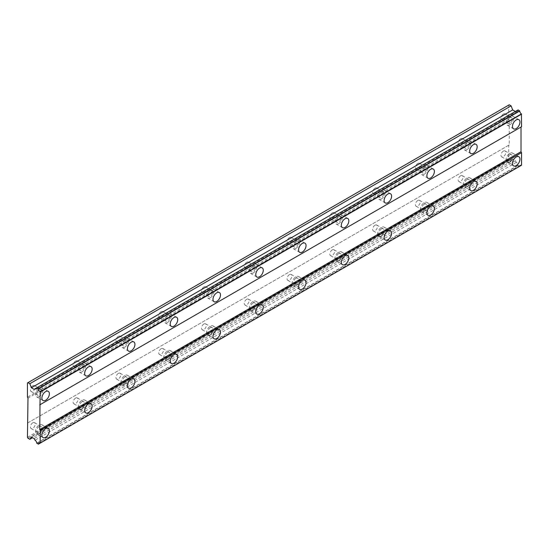 <?xml version="1.0" encoding="UTF-8"?>
<svg xmlns="http://www.w3.org/2000/svg" width="549" height="549" viewBox="0 0 549 549"><rect width="100%" height="100%" fill="white"/><g stroke="black" fill="none" stroke-linecap="round" stroke-linejoin="round"><path stroke-width="0.41" stroke-dasharray="2.75 2.06" d="M509.788 124.863A5.291 3.054 120 0 0 513.246 120.197A5.291 3.054 120 0 0 512.43 115.956A5.291 3.054 120 0 0 509.788 116.223A5.291 3.054 120 0 0 506.329 120.883A5.291 3.054 120 0 0 507.139 125.124A5.291 3.054 120 0 0 509.788 124.863M39.212 396.55A5.291 3.054 120 0 0 42.671 391.883A5.291 3.054 120 0 0 41.861 387.642A5.291 3.054 120 0 0 39.212 387.903A5.291 3.054 120 0 0 35.754 392.569A5.291 3.054 120 0 0 36.57 396.81A5.291 3.054 120 0 0 39.212 396.55M81.993 371.851A5.291 3.054 120 0 0 85.452 367.185A5.291 3.054 120 0 0 84.642 362.944A5.291 3.054 120 0 0 81.993 363.205A5.291 3.054 120 0 0 78.534 367.871A5.291 3.054 120 0 0 79.344 372.112A5.291 3.054 120 0 0 81.993 371.851M124.774 347.153A5.291 3.054 120 0 0 128.233 342.487A5.291 3.054 120 0 0 127.423 338.246A5.291 3.054 120 0 0 124.774 338.507A5.291 3.054 120 0 0 121.315 343.173A5.291 3.054 120 0 0 122.125 347.414A5.291 3.054 120 0 0 124.774 347.153M167.555 322.448A5.291 3.054 120 0 0 171.013 317.789A5.291 3.054 120 0 0 170.197 313.548A5.291 3.054 120 0 0 167.555 313.808A5.291 3.054 120 0 0 164.096 318.475A5.291 3.054 120 0 0 164.906 322.716A5.291 3.054 120 0 0 167.555 322.448M210.329 297.75A5.291 3.054 120 0 0 213.787 293.091A5.291 3.054 120 0 0 212.978 288.849A5.291 3.054 120 0 0 210.329 289.11A5.291 3.054 120 0 0 206.87 293.777A5.291 3.054 120 0 0 207.687 298.018A5.291 3.054 120 0 0 210.329 297.75M253.11 273.052A5.291 3.054 120 0 0 256.568 268.392A5.291 3.054 120 0 0 255.759 264.151A5.291 3.054 120 0 0 253.11 264.412A5.291 3.054 120 0 0 249.651 269.072A5.291 3.054 120 0 0 250.461 273.32A5.291 3.054 120 0 0 253.11 273.052M295.89 248.354A5.291 3.054 120 0 0 299.349 243.694A5.291 3.054 120 0 0 298.539 239.446A5.291 3.054 120 0 0 295.89 239.714A5.291 3.054 120 0 0 292.432 244.374A5.291 3.054 120 0 0 293.241 248.622A5.291 3.054 120 0 0 295.89 248.354M338.671 223.656A5.291 3.054 120 0 0 342.13 218.996A5.291 3.054 120 0 0 341.313 214.748A5.291 3.054 120 0 0 338.671 215.016A5.291 3.054 120 0 0 335.213 219.675A5.291 3.054 120 0 0 336.022 223.923A5.291 3.054 120 0 0 338.671 223.656M381.445 198.958A5.291 3.054 120 0 0 384.904 194.298A5.291 3.054 120 0 0 384.094 190.05A5.291 3.054 120 0 0 381.445 190.318A5.291 3.054 120 0 0 377.986 194.977A5.291 3.054 120 0 0 378.803 199.225A5.291 3.054 120 0 0 381.445 198.958M424.226 174.259A5.291 3.054 120 0 0 427.685 169.6A5.291 3.054 120 0 0 426.875 165.352A5.291 3.054 120 0 0 424.226 165.62A5.291 3.054 120 0 0 420.767 170.279A5.291 3.054 120 0 0 421.577 174.52A5.291 3.054 120 0 0 424.226 174.259M467.007 149.561A5.291 3.054 120 0 0 470.466 144.895A5.291 3.054 120 0 0 469.656 140.654A5.291 3.054 120 0 0 467.007 140.921A5.291 3.054 120 0 0 463.548 145.581A5.291 3.054 120 0 0 464.358 149.822A5.291 3.054 120 0 0 467.007 149.561M509.788 161.914A5.291 3.054 120 0 0 513.246 157.247A5.291 3.054 120 0 0 512.43 153.006A5.291 3.054 120 0 0 509.788 153.267A5.291 3.054 120 0 0 506.329 157.934A5.291 3.054 120 0 0 507.139 162.175A5.291 3.054 120 0 0 509.788 161.914M39.212 433.593A5.291 3.054 120 0 0 42.671 428.927A5.291 3.054 120 0 0 41.861 424.686A5.291 3.054 120 0 0 39.212 424.953A5.291 3.054 120 0 0 35.754 429.613A5.291 3.054 120 0 0 36.57 433.854A5.291 3.054 120 0 0 39.212 433.593M81.993 408.895A5.291 3.054 120 0 0 85.452 404.229A5.291 3.054 120 0 0 84.642 399.988A5.291 3.054 120 0 0 81.993 400.248A5.291 3.054 120 0 0 78.534 404.915A5.291 3.054 120 0 0 79.344 409.156A5.291 3.054 120 0 0 81.993 408.895M124.774 384.197A5.291 3.054 120 0 0 128.233 379.531A5.291 3.054 120 0 0 127.423 375.29A5.291 3.054 120 0 0 124.774 375.55A5.291 3.054 120 0 0 121.315 380.217A5.291 3.054 120 0 0 122.125 384.458A5.291 3.054 120 0 0 124.774 384.197M167.555 359.499A5.291 3.054 120 0 0 171.013 354.832A5.291 3.054 120 0 0 170.197 350.591A5.291 3.054 120 0 0 167.555 350.852A5.291 3.054 120 0 0 164.096 355.519A5.291 3.054 120 0 0 164.906 359.76A5.291 3.054 120 0 0 167.555 359.499M210.329 334.801A5.291 3.054 120 0 0 213.787 330.134A5.291 3.054 120 0 0 212.978 325.893A5.291 3.054 120 0 0 210.329 326.154A5.291 3.054 120 0 0 206.87 330.821A5.291 3.054 120 0 0 207.687 335.062A5.291 3.054 120 0 0 210.329 334.801M253.11 310.103A5.291 3.054 120 0 0 256.568 305.436A5.291 3.054 120 0 0 255.759 301.195A5.291 3.054 120 0 0 253.11 301.456A5.291 3.054 120 0 0 249.651 306.122A5.291 3.054 120 0 0 250.461 310.363A5.291 3.054 120 0 0 253.11 310.103M295.89 285.405A5.291 3.054 120 0 0 299.349 280.738A5.291 3.054 120 0 0 298.539 276.497A5.291 3.054 120 0 0 295.89 276.758A5.291 3.054 120 0 0 292.432 281.424A5.291 3.054 120 0 0 293.241 285.665A5.291 3.054 120 0 0 295.89 285.405M338.671 260.706A5.291 3.054 120 0 0 342.13 256.04A5.291 3.054 120 0 0 341.313 251.799A5.291 3.054 120 0 0 338.671 252.06A5.291 3.054 120 0 0 335.213 256.726A5.291 3.054 120 0 0 336.022 260.967A5.291 3.054 120 0 0 338.671 260.706M381.445 236.008A5.291 3.054 120 0 0 384.904 231.342A5.291 3.054 120 0 0 384.094 227.101A5.291 3.054 120 0 0 381.445 227.361A5.291 3.054 120 0 0 377.986 232.028A5.291 3.054 120 0 0 378.803 236.269A5.291 3.054 120 0 0 381.445 236.008M424.226 211.31A5.291 3.054 120 0 0 427.685 206.644A5.291 3.054 120 0 0 426.875 202.403A5.291 3.054 120 0 0 424.226 202.663A5.291 3.054 120 0 0 420.767 207.33A5.291 3.054 120 0 0 421.577 211.571A5.291 3.054 120 0 0 424.226 211.31M467.007 186.612A5.291 3.054 120 0 0 470.466 181.945A5.291 3.054 120 0 0 469.656 177.704A5.291 3.054 120 0 0 467.007 177.965A5.291 3.054 120 0 0 463.548 182.632A5.291 3.054 120 0 0 464.358 186.873A5.291 3.054 120 0 0 467.007 186.612M509.788 154.811A3.404 1.963 -60 0 1 511.49 154.646A3.404 1.963 -60 0 1 512.011 157.371A3.404 1.963 -60 0 1 509.788 160.37A3.404 1.963 -60 0 1 508.086 160.534A3.404 1.963 -60 0 1 507.564 157.81A3.404 1.963 -60 0 1 509.788 154.811M503.371 151.105A3.404 1.963 -60 0 1 505.073 150.941A3.404 1.963 -60 0 1 505.595 153.665A3.404 1.963 -60 0 1 503.371 156.664A3.404 1.963 -60 0 1 501.669 156.836A3.404 1.963 -60 0 1 501.148 154.104A3.404 1.963 -60 0 1 503.371 151.105M39.212 426.491A3.404 1.963 -60 0 1 40.914 426.326A3.404 1.963 -60 0 1 41.436 429.05A3.404 1.963 -60 0 1 39.212 432.049A3.404 1.963 -60 0 1 37.51 432.221A3.404 1.963 -60 0 1 36.989 429.49A3.404 1.963 -60 0 1 39.212 426.491M32.796 422.792A3.404 1.963 -60 0 1 34.498 422.62A3.404 1.963 -60 0 1 35.019 425.345A3.404 1.963 -60 0 1 32.796 428.344A3.404 1.963 -60 0 1 31.094 428.515A3.404 1.963 -60 0 1 30.572 425.791A3.404 1.963 -60 0 1 32.796 422.792M81.993 401.793A3.404 1.963 -60 0 1 83.695 401.628A3.404 1.963 -60 0 1 84.217 404.352A3.404 1.963 -60 0 1 81.993 407.351A3.404 1.963 -60 0 1 80.291 407.523A3.404 1.963 -60 0 1 79.77 404.791A3.404 1.963 -60 0 1 81.993 401.793M75.577 398.094A3.404 1.963 -60 0 1 77.279 397.922A3.404 1.963 -60 0 1 77.8 400.646A3.404 1.963 -60 0 1 75.577 403.645A3.404 1.963 -60 0 1 73.875 403.817A3.404 1.963 -60 0 1 73.353 401.093A3.404 1.963 -60 0 1 75.577 398.094M124.774 377.094A3.404 1.963 -60 0 1 126.476 376.93A3.404 1.963 -60 0 1 126.997 379.654A3.404 1.963 -60 0 1 124.774 382.653A3.404 1.963 -60 0 1 123.072 382.825A3.404 1.963 -60 0 1 122.551 380.093A3.404 1.963 -60 0 1 124.774 377.094M118.358 373.395A3.404 1.963 -60 0 1 120.059 373.224A3.404 1.963 -60 0 1 120.581 375.948A3.404 1.963 -60 0 1 118.358 378.947A3.404 1.963 -60 0 1 116.656 379.119A3.404 1.963 -60 0 1 116.134 376.394A3.404 1.963 -60 0 1 118.358 373.395M167.555 352.396A3.404 1.963 -60 0 1 169.257 352.232A3.404 1.963 -60 0 1 169.778 354.956A3.404 1.963 -60 0 1 167.555 357.955A3.404 1.963 -60 0 1 165.853 358.126A3.404 1.963 -60 0 1 165.331 355.395A3.404 1.963 -60 0 1 167.555 352.396M161.138 348.697A3.404 1.963 -60 0 1 162.833 348.526A3.404 1.963 -60 0 1 163.355 351.25A3.404 1.963 -60 0 1 161.138 354.249A3.404 1.963 -60 0 1 159.436 354.421A3.404 1.963 -60 0 1 158.915 351.689A3.404 1.963 -60 0 1 161.138 348.697M210.329 327.698A3.404 1.963 -60 0 1 212.031 327.533A3.404 1.963 -60 0 1 212.552 330.258A3.404 1.963 -60 0 1 210.329 333.257A3.404 1.963 -60 0 1 208.627 333.428A3.404 1.963 -60 0 1 208.105 330.697A3.404 1.963 -60 0 1 210.329 327.698M203.912 323.992A3.404 1.963 -60 0 1 205.614 323.828A3.404 1.963 -60 0 1 206.136 326.552A3.404 1.963 -60 0 1 203.912 329.551A3.404 1.963 -60 0 1 202.21 329.723A3.404 1.963 -60 0 1 201.689 326.991A3.404 1.963 -60 0 1 203.912 323.992M253.11 303A3.404 1.963 -60 0 1 254.811 302.835A3.404 1.963 -60 0 1 255.333 305.56A3.404 1.963 -60 0 1 253.11 308.559A3.404 1.963 -60 0 1 251.408 308.73A3.404 1.963 -60 0 1 250.886 305.999A3.404 1.963 -60 0 1 253.11 303M246.693 299.294A3.404 1.963 -60 0 1 248.395 299.13A3.404 1.963 -60 0 1 248.917 301.854A3.404 1.963 -60 0 1 246.693 304.853A3.404 1.963 -60 0 1 244.991 305.024A3.404 1.963 -60 0 1 244.47 302.293A3.404 1.963 -60 0 1 246.693 299.294M295.89 278.302A3.404 1.963 -60 0 1 297.592 278.137A3.404 1.963 -60 0 1 298.114 280.862A3.404 1.963 -60 0 1 295.89 283.86A3.404 1.963 -60 0 1 294.189 284.032A3.404 1.963 -60 0 1 293.667 281.301A3.404 1.963 -60 0 1 295.89 278.302M289.474 274.596A3.404 1.963 -60 0 1 291.176 274.431A3.404 1.963 -60 0 1 291.697 277.156A3.404 1.963 -60 0 1 289.474 280.155A3.404 1.963 -60 0 1 287.772 280.326A3.404 1.963 -60 0 1 287.251 277.595A3.404 1.963 -60 0 1 289.474 274.596M338.671 253.604A3.404 1.963 -60 0 1 340.373 253.439A3.404 1.963 -60 0 1 340.895 256.163A3.404 1.963 -60 0 1 338.671 259.162A3.404 1.963 -60 0 1 336.969 259.334A3.404 1.963 -60 0 1 336.448 256.603A3.404 1.963 -60 0 1 338.671 253.604M332.255 249.898A3.404 1.963 -60 0 1 333.957 249.733A3.404 1.963 -60 0 1 334.478 252.458A3.404 1.963 -60 0 1 332.255 255.457A3.404 1.963 -60 0 1 330.553 255.628A3.404 1.963 -60 0 1 330.031 252.897A3.404 1.963 -60 0 1 332.255 249.898M381.445 228.906A3.404 1.963 -60 0 1 383.147 228.741A3.404 1.963 -60 0 1 383.669 231.465A3.404 1.963 -60 0 1 381.445 234.464A3.404 1.963 -60 0 1 379.743 234.636A3.404 1.963 -60 0 1 379.222 231.904A3.404 1.963 -60 0 1 381.445 228.906M375.029 225.2A3.404 1.963 -60 0 1 376.731 225.035A3.404 1.963 -60 0 1 377.252 227.76A3.404 1.963 -60 0 1 375.029 230.758A3.404 1.963 -60 0 1 373.327 230.93A3.404 1.963 -60 0 1 372.805 228.199A3.404 1.963 -60 0 1 375.029 225.2M424.226 204.207A3.404 1.963 -60 0 1 425.928 204.043A3.404 1.963 -60 0 1 426.449 206.767A3.404 1.963 -60 0 1 424.226 209.766A3.404 1.963 -60 0 1 422.524 209.938A3.404 1.963 -60 0 1 422.003 207.206A3.404 1.963 -60 0 1 424.226 204.207M417.81 200.502A3.404 1.963 -60 0 1 419.511 200.337A3.404 1.963 -60 0 1 420.033 203.061A3.404 1.963 -60 0 1 417.81 206.06A3.404 1.963 -60 0 1 416.108 206.232A3.404 1.963 -60 0 1 415.586 203.501A3.404 1.963 -60 0 1 417.81 200.502M467.007 179.509A3.404 1.963 -60 0 1 468.709 179.345A3.404 1.963 -60 0 1 469.23 182.069A3.404 1.963 -60 0 1 467.007 185.068A3.404 1.963 -60 0 1 465.305 185.233A3.404 1.963 -60 0 1 464.783 182.508A3.404 1.963 -60 0 1 467.007 179.509M460.59 175.804A3.404 1.963 -60 0 1 462.292 175.639A3.404 1.963 -60 0 1 462.814 178.363A3.404 1.963 -60 0 1 460.59 181.362A3.404 1.963 -60 0 1 458.889 181.534A3.404 1.963 -60 0 1 458.367 178.802A3.404 1.963 -60 0 1 460.59 175.804M509.788 117.761A3.404 1.963 -60 0 1 511.49 117.596A3.404 1.963 -60 0 1 512.011 120.32A3.404 1.963 -60 0 1 509.788 123.319A3.404 1.963 -60 0 1 508.086 123.491A3.404 1.963 -60 0 1 507.564 120.759A3.404 1.963 -60 0 1 509.788 117.761M503.371 114.062A3.404 1.963 -60 0 1 505.073 113.89A3.404 1.963 -60 0 1 505.595 116.614A3.404 1.963 -60 0 1 503.371 119.613A3.404 1.963 -60 0 1 501.669 119.785A3.404 1.963 -60 0 1 501.148 117.061A3.404 1.963 -60 0 1 503.371 114.062M39.212 389.447A3.404 1.963 -60 0 1 40.914 389.275A3.404 1.963 -60 0 1 41.436 392.007A3.404 1.963 -60 0 1 39.212 395.006A3.404 1.963 -60 0 1 37.51 395.17A3.404 1.963 -60 0 1 36.989 392.446A3.404 1.963 -60 0 1 39.212 389.447M32.796 385.741A3.404 1.963 -60 0 1 34.498 385.57A3.404 1.963 -60 0 1 35.019 388.301A3.404 1.963 -60 0 1 32.796 391.3A3.404 1.963 -60 0 1 31.094 391.464A3.404 1.963 -60 0 1 30.572 388.74A3.404 1.963 -60 0 1 32.796 385.741M81.993 364.749A3.404 1.963 -60 0 1 83.695 364.577A3.404 1.963 -60 0 1 84.217 367.308A3.404 1.963 -60 0 1 81.993 370.307A3.404 1.963 -60 0 1 80.291 370.472A3.404 1.963 -60 0 1 79.77 367.748A3.404 1.963 -60 0 1 81.993 364.749M75.577 361.043A3.404 1.963 -60 0 1 77.279 360.871A3.404 1.963 -60 0 1 77.8 363.603A3.404 1.963 -60 0 1 75.577 366.602A3.404 1.963 -60 0 1 73.875 366.766A3.404 1.963 -60 0 1 73.353 364.042A3.404 1.963 -60 0 1 75.577 361.043M124.774 340.051A3.404 1.963 -60 0 1 126.476 339.879A3.404 1.963 -60 0 1 126.997 342.61A3.404 1.963 -60 0 1 124.774 345.609A3.404 1.963 -60 0 1 123.072 345.774A3.404 1.963 -60 0 1 122.551 343.05A3.404 1.963 -60 0 1 124.774 340.051M118.358 336.345A3.404 1.963 -60 0 1 120.059 336.173A3.404 1.963 -60 0 1 120.581 338.905A3.404 1.963 -60 0 1 118.358 341.903A3.404 1.963 -60 0 1 116.656 342.068A3.404 1.963 -60 0 1 116.134 339.344A3.404 1.963 -60 0 1 118.358 336.345M167.555 315.352A3.404 1.963 -60 0 1 169.257 315.181A3.404 1.963 -60 0 1 169.778 317.912A3.404 1.963 -60 0 1 167.555 320.911A3.404 1.963 -60 0 1 165.853 321.076A3.404 1.963 -60 0 1 165.331 318.351A3.404 1.963 -60 0 1 167.555 315.352M161.138 311.647A3.404 1.963 -60 0 1 162.833 311.475A3.404 1.963 -60 0 1 163.355 314.206A3.404 1.963 -60 0 1 161.138 317.205A3.404 1.963 -60 0 1 159.436 317.37A3.404 1.963 -60 0 1 158.915 314.646A3.404 1.963 -60 0 1 161.138 311.647M210.329 290.654A3.404 1.963 -60 0 1 212.031 290.483A3.404 1.963 -60 0 1 212.552 293.214A3.404 1.963 -60 0 1 210.329 296.206A3.404 1.963 -60 0 1 208.627 296.378A3.404 1.963 -60 0 1 208.105 293.653A3.404 1.963 -60 0 1 210.329 290.654M203.912 286.949A3.404 1.963 -60 0 1 205.614 286.777A3.404 1.963 -60 0 1 206.136 289.508A3.404 1.963 -60 0 1 203.912 292.507A3.404 1.963 -60 0 1 202.21 292.672A3.404 1.963 -60 0 1 201.689 289.947A3.404 1.963 -60 0 1 203.912 286.949M253.11 265.956A3.404 1.963 -60 0 1 254.811 265.785A3.404 1.963 -60 0 1 255.333 268.509A3.404 1.963 -60 0 1 253.11 271.508A3.404 1.963 -60 0 1 251.408 271.68A3.404 1.963 -60 0 1 250.886 268.955A3.404 1.963 -60 0 1 253.11 265.956M246.693 262.25A3.404 1.963 -60 0 1 248.395 262.079A3.404 1.963 -60 0 1 248.917 264.81A3.404 1.963 -60 0 1 246.693 267.809A3.404 1.963 -60 0 1 244.991 267.974A3.404 1.963 -60 0 1 244.47 265.249A3.404 1.963 -60 0 1 246.693 262.25M295.89 241.258A3.404 1.963 -60 0 1 297.592 241.086A3.404 1.963 -60 0 1 298.114 243.811A3.404 1.963 -60 0 1 295.89 246.81A3.404 1.963 -60 0 1 294.189 246.981A3.404 1.963 -60 0 1 293.667 244.257A3.404 1.963 -60 0 1 295.89 241.258M289.474 237.552A3.404 1.963 -60 0 1 291.176 237.381A3.404 1.963 -60 0 1 291.697 240.112A3.404 1.963 -60 0 1 289.474 243.111A3.404 1.963 -60 0 1 287.772 243.276A3.404 1.963 -60 0 1 287.251 240.551A3.404 1.963 -60 0 1 289.474 237.552M338.671 216.56A3.404 1.963 -60 0 1 340.373 216.388A3.404 1.963 -60 0 1 340.895 219.113A3.404 1.963 -60 0 1 338.671 222.112A3.404 1.963 -60 0 1 336.969 222.283A3.404 1.963 -60 0 1 336.448 219.559A3.404 1.963 -60 0 1 338.671 216.56M332.255 212.854A3.404 1.963 -60 0 1 333.957 212.683A3.404 1.963 -60 0 1 334.478 215.414A3.404 1.963 -60 0 1 332.255 218.413A3.404 1.963 -60 0 1 330.553 218.577A3.404 1.963 -60 0 1 330.031 215.853A3.404 1.963 -60 0 1 332.255 212.854M381.445 191.862A3.404 1.963 -60 0 1 383.147 191.69A3.404 1.963 -60 0 1 383.669 194.415A3.404 1.963 -60 0 1 381.445 197.414A3.404 1.963 -60 0 1 379.743 197.585A3.404 1.963 -60 0 1 379.222 194.861A3.404 1.963 -60 0 1 381.445 191.862M375.029 188.156A3.404 1.963 -60 0 1 376.731 187.984A3.404 1.963 -60 0 1 377.252 190.716A3.404 1.963 -60 0 1 375.029 193.715A3.404 1.963 -60 0 1 373.327 193.879A3.404 1.963 -60 0 1 372.805 191.155A3.404 1.963 -60 0 1 375.029 188.156M424.226 167.164A3.404 1.963 -60 0 1 425.928 166.992A3.404 1.963 -60 0 1 426.449 169.716A3.404 1.963 -60 0 1 424.226 172.715A3.404 1.963 -60 0 1 422.524 172.887A3.404 1.963 -60 0 1 422.003 170.163A3.404 1.963 -60 0 1 424.226 167.164M417.81 163.458A3.404 1.963 -60 0 1 419.511 163.286A3.404 1.963 -60 0 1 420.033 166.011A3.404 1.963 -60 0 1 417.81 169.01A3.404 1.963 -60 0 1 416.108 169.181A3.404 1.963 -60 0 1 415.586 166.457A3.404 1.963 -60 0 1 417.81 163.458M467.007 142.465A3.404 1.963 -60 0 1 468.709 142.294A3.404 1.963 -60 0 1 469.23 145.018A3.404 1.963 -60 0 1 467.007 148.017A3.404 1.963 -60 0 1 465.305 148.189A3.404 1.963 -60 0 1 464.783 145.458A3.404 1.963 -60 0 1 467.007 142.465M460.59 138.76A3.404 1.963 -60 0 1 462.292 138.588A3.404 1.963 -60 0 1 462.814 141.313A3.404 1.963 -60 0 1 460.59 144.312A3.404 1.963 -60 0 1 458.889 144.483A3.404 1.963 -60 0 1 458.367 141.759A3.404 1.963 -60 0 1 460.59 138.76M27.985 422.792L509.252 144.929L509.252 120.231L27.985 398.094M521.55 126.716L521.015 127.025M519.738 166.265A2.498 1.441 60 0 1 520.253 165.228A2.498 1.441 60 0 1 521.413 165.297M509.252 144.929L508.717 145.238L508.717 159.443L509.252 160.37L511.105 161.44L512.684 159.203L515.381 160.761L516.293 162.346A2.498 1.441 60 0 1 518.016 165.324L519.601 166.347M509.252 104.797L508.717 105.106L508.717 119.305L509.252 120.231M518.105 109.91L518.016 109.965A2.498 1.441 60 0 1 517.494 111.056A2.498 1.441 60 0 1 516.293 110.953L34.113 389.344M27.45 423.101L508.717 145.238M508.717 119.305L27.45 397.167M518.105 165.482L36.838 443.338M516.293 162.346L35.026 440.202M36.749 443.18L518.016 165.324M515.381 160.761L34.113 438.617M512.684 159.203L31.417 437.059M511.105 161.44L32.569 437.725M509.252 160.37L27.985 438.226M27.45 437.299L508.717 159.443M508.717 105.106L27.45 382.962M516.293 110.953L36.749 387.82L518.016 109.965M512.43 115.956L518.846 119.661M41.861 387.642L48.278 391.348M84.642 362.944L91.059 366.65M127.423 338.246L133.839 341.945M170.197 313.548L176.613 317.247M212.978 288.849L219.394 292.548M255.759 264.151L262.175 267.85M298.539 239.446L304.956 243.152M341.313 214.748L347.73 218.454M384.094 190.05L390.511 193.756M426.875 165.352L433.291 169.058M469.656 140.654L476.072 144.36M512.43 153.006L518.846 156.712M41.861 424.686L48.278 428.392M84.642 399.988L91.059 403.693M127.423 375.29L133.839 378.995M170.197 350.591L176.613 354.297M212.978 325.893L219.394 329.599M255.759 301.195L262.175 304.901M298.539 276.497L304.956 280.203M341.313 251.799L347.73 255.505M384.094 227.101L390.511 230.806M426.875 202.403L433.291 206.108M469.656 177.704L476.072 181.41M505.073 150.941L511.49 154.646M34.498 422.62L40.914 426.326M77.279 397.922L83.695 401.628M120.059 373.224L126.476 376.93M162.833 348.526L169.257 352.232M205.614 323.828L212.031 327.533M248.395 299.13L254.811 302.835M291.176 274.431L297.592 278.137M333.957 249.733L340.373 253.439M376.731 225.035L383.147 228.741M419.511 200.337L425.928 204.043M462.292 175.639L468.709 179.345M505.073 113.89L511.49 117.596M34.498 385.57L40.914 389.275M77.279 360.871L83.695 364.577M120.059 336.173L126.476 339.879M162.833 311.475L169.257 315.181M205.614 286.777L212.031 290.483M248.395 262.079L254.811 265.785M291.176 237.381L297.592 241.086M333.957 212.683L340.373 216.388M376.731 187.984L383.147 191.69M419.511 163.286L425.928 166.992M462.292 138.588L468.709 142.294M520.253 165.228L38.986 443.084M517.494 111.056L36.234 388.912M507.139 125.124L513.555 128.83M36.57 396.81L42.987 400.516M79.344 372.112L85.761 375.818M122.125 347.414L128.541 351.12M164.906 322.716L171.322 326.422M207.687 298.018L214.103 301.717M250.461 273.32L256.877 277.019M293.241 248.622L299.658 252.32M336.022 223.923L342.439 227.622M378.803 199.225L385.22 202.924M421.577 174.52L428 178.226M464.358 149.822L470.774 153.528M507.139 162.175L513.555 165.88M36.57 433.854L42.987 437.56M79.344 409.156L85.761 412.862M122.125 384.458L128.541 388.164M164.906 359.76L171.322 363.465M207.687 335.062L214.103 338.767M250.461 310.363L256.877 314.069M293.241 285.665L299.658 289.371M336.022 260.967L342.439 264.673M378.803 236.269L385.22 239.975M421.577 211.571L428 215.277M464.358 186.873L470.774 190.578M501.669 156.836L508.086 160.534M31.094 428.515L37.51 432.221M73.875 403.817L80.291 407.523M116.656 379.119L123.072 382.825M159.436 354.421L165.853 358.126M202.21 329.723L208.627 333.428M244.991 305.024L251.408 308.73M287.772 280.326L294.189 284.032M330.553 255.628L336.969 259.334M373.327 230.93L379.743 234.636M416.108 206.232L422.524 209.938M458.889 181.534L465.305 185.233M501.669 119.785L508.086 123.491M31.094 391.464L37.51 395.17M73.875 366.766L80.291 370.472M116.656 342.068L123.072 345.774M159.436 317.37L165.853 321.076M202.21 292.672L208.627 296.378M244.991 267.974L251.408 271.68M287.772 243.276L294.189 246.981M330.553 218.577L336.969 222.283M373.327 193.879L379.743 197.585M416.108 169.181L422.524 172.887M458.889 144.483L465.305 148.189"/><path stroke-width="0.82" d="M516.204 128.569A5.291 3.054 120 0 0 519.663 123.902A5.291 3.054 120 0 0 518.846 119.661A5.291 3.054 120 0 0 516.204 119.922A5.291 3.054 120 0 0 512.745 124.589A5.291 3.054 120 0 0 513.555 128.83A5.291 3.054 120 0 0 516.204 128.569M45.629 400.248A5.291 3.054 120 0 0 49.087 395.589A5.291 3.054 120 0 0 48.278 391.348A5.291 3.054 120 0 0 45.629 391.609A5.291 3.054 120 0 0 42.17 396.268A5.291 3.054 120 0 0 42.987 400.516A5.291 3.054 120 0 0 45.629 400.248M88.41 375.55A5.291 3.054 120 0 0 91.868 370.891A5.291 3.054 120 0 0 91.059 366.65A5.291 3.054 120 0 0 88.41 366.91A5.291 3.054 120 0 0 84.951 371.57A5.291 3.054 120 0 0 85.761 375.818A5.291 3.054 120 0 0 88.41 375.55M131.19 350.852A5.291 3.054 120 0 0 134.649 346.193A5.291 3.054 120 0 0 133.839 341.945A5.291 3.054 120 0 0 131.19 342.212A5.291 3.054 120 0 0 127.732 346.872A5.291 3.054 120 0 0 128.541 351.12A5.291 3.054 120 0 0 131.19 350.852M173.971 326.154A5.291 3.054 120 0 0 177.43 321.494A5.291 3.054 120 0 0 176.613 317.247A5.291 3.054 120 0 0 173.971 317.514A5.291 3.054 120 0 0 170.513 322.174A5.291 3.054 120 0 0 171.322 326.422A5.291 3.054 120 0 0 173.971 326.154M216.745 301.456A5.291 3.054 120 0 0 220.204 296.796A5.291 3.054 120 0 0 219.394 292.548A5.291 3.054 120 0 0 216.745 292.816A5.291 3.054 120 0 0 213.287 297.476A5.291 3.054 120 0 0 214.103 301.717A5.291 3.054 120 0 0 216.745 301.456M259.526 276.758A5.291 3.054 120 0 0 262.985 272.098A5.291 3.054 120 0 0 262.175 267.85A5.291 3.054 120 0 0 259.526 268.118A5.291 3.054 120 0 0 256.067 272.778A5.291 3.054 120 0 0 256.877 277.019A5.291 3.054 120 0 0 259.526 276.758M302.307 252.06A5.291 3.054 120 0 0 305.766 247.393A5.291 3.054 120 0 0 304.956 243.152A5.291 3.054 120 0 0 302.307 243.42A5.291 3.054 120 0 0 298.848 248.079A5.291 3.054 120 0 0 299.658 252.32A5.291 3.054 120 0 0 302.307 252.06M345.088 227.361A5.291 3.054 120 0 0 348.546 222.695A5.291 3.054 120 0 0 347.73 218.454A5.291 3.054 120 0 0 345.088 218.722A5.291 3.054 120 0 0 341.629 223.381A5.291 3.054 120 0 0 342.439 227.622A5.291 3.054 120 0 0 345.088 227.361M387.862 202.663A5.291 3.054 120 0 0 391.32 197.997A5.291 3.054 120 0 0 390.511 193.756A5.291 3.054 120 0 0 387.862 194.017A5.291 3.054 120 0 0 384.41 198.683A5.291 3.054 120 0 0 385.22 202.924A5.291 3.054 120 0 0 387.862 202.663M430.642 177.965A5.291 3.054 120 0 0 434.101 173.299A5.291 3.054 120 0 0 433.291 169.058A5.291 3.054 120 0 0 430.642 169.318A5.291 3.054 120 0 0 427.184 173.985A5.291 3.054 120 0 0 428 178.226A5.291 3.054 120 0 0 430.642 177.965M473.423 153.267A5.291 3.054 120 0 0 476.882 148.601A5.291 3.054 120 0 0 476.072 144.36A5.291 3.054 120 0 0 473.423 144.62A5.291 3.054 120 0 0 469.965 149.287A5.291 3.054 120 0 0 470.774 153.528A5.291 3.054 120 0 0 473.423 153.267M516.204 165.62A5.291 3.054 120 0 0 519.663 160.953A5.291 3.054 120 0 0 518.846 156.712A5.291 3.054 120 0 0 516.204 156.973A5.291 3.054 120 0 0 512.745 161.639A5.291 3.054 120 0 0 513.555 165.88A5.291 3.054 120 0 0 516.204 165.62M45.629 437.299A5.291 3.054 120 0 0 49.087 432.633A5.291 3.054 120 0 0 48.278 428.392A5.291 3.054 120 0 0 45.629 428.652A5.291 3.054 120 0 0 42.17 433.319A5.291 3.054 120 0 0 42.987 437.56A5.291 3.054 120 0 0 45.629 437.299M88.41 412.601A5.291 3.054 120 0 0 91.868 407.934A5.291 3.054 120 0 0 91.059 403.693A5.291 3.054 120 0 0 88.41 403.954A5.291 3.054 120 0 0 84.951 408.621A5.291 3.054 120 0 0 85.761 412.862A5.291 3.054 120 0 0 88.41 412.601M131.19 387.903A5.291 3.054 120 0 0 134.649 383.236A5.291 3.054 120 0 0 133.839 378.995A5.291 3.054 120 0 0 131.19 379.256A5.291 3.054 120 0 0 127.732 383.923A5.291 3.054 120 0 0 128.541 388.164A5.291 3.054 120 0 0 131.19 387.903M173.971 363.205A5.291 3.054 120 0 0 177.43 358.538A5.291 3.054 120 0 0 176.613 354.297A5.291 3.054 120 0 0 173.971 354.558A5.291 3.054 120 0 0 170.513 359.224A5.291 3.054 120 0 0 171.322 363.465A5.291 3.054 120 0 0 173.971 363.205M216.745 338.507A5.291 3.054 120 0 0 220.204 333.84A5.291 3.054 120 0 0 219.394 329.599A5.291 3.054 120 0 0 216.745 329.86A5.291 3.054 120 0 0 213.287 334.526A5.291 3.054 120 0 0 214.103 338.767A5.291 3.054 120 0 0 216.745 338.507M259.526 313.808A5.291 3.054 120 0 0 262.985 309.142A5.291 3.054 120 0 0 262.175 304.901A5.291 3.054 120 0 0 259.526 305.162A5.291 3.054 120 0 0 256.067 309.828A5.291 3.054 120 0 0 256.877 314.069A5.291 3.054 120 0 0 259.526 313.808M302.307 289.11A5.291 3.054 120 0 0 305.766 284.444A5.291 3.054 120 0 0 304.956 280.203A5.291 3.054 120 0 0 302.307 280.464A5.291 3.054 120 0 0 298.848 285.13A5.291 3.054 120 0 0 299.658 289.371A5.291 3.054 120 0 0 302.307 289.11M345.088 264.412A5.291 3.054 120 0 0 348.546 259.746A5.291 3.054 120 0 0 347.73 255.505A5.291 3.054 120 0 0 345.088 255.765A5.291 3.054 120 0 0 341.629 260.432A5.291 3.054 120 0 0 342.439 264.673A5.291 3.054 120 0 0 345.088 264.412M387.862 239.714A5.291 3.054 120 0 0 391.32 235.047A5.291 3.054 120 0 0 390.511 230.806A5.291 3.054 120 0 0 387.862 231.067A5.291 3.054 120 0 0 384.41 235.734A5.291 3.054 120 0 0 385.22 239.975A5.291 3.054 120 0 0 387.862 239.714M430.642 215.016A5.291 3.054 120 0 0 434.101 210.349A5.291 3.054 120 0 0 433.291 206.108A5.291 3.054 120 0 0 430.642 206.369A5.291 3.054 120 0 0 427.184 211.036A5.291 3.054 120 0 0 428 215.277A5.291 3.054 120 0 0 430.642 215.016M473.423 190.318A5.291 3.054 120 0 0 476.882 185.651A5.291 3.054 120 0 0 476.072 181.41A5.291 3.054 120 0 0 473.423 181.671A5.291 3.054 120 0 0 469.965 186.337A5.291 3.054 120 0 0 470.774 190.578A5.291 3.054 120 0 0 473.423 190.318M27.985 398.094L27.45 437.299L27.985 438.226L29.838 439.296L31.417 437.059L34.113 438.617L35.026 440.202A2.498 1.441 60 0 1 36.749 443.18L38.471 444.127A2.498 1.441 60 0 1 38.986 443.084A2.498 1.441 60 0 1 40.146 443.16L40.283 430.505L39.748 429.579L40.146 391.766A2.498 1.441 60 0 1 38.471 388.87L36.749 387.82A2.498 1.441 60 0 1 36.234 388.912A2.498 1.441 60 0 1 35.026 388.816L34.113 389.344L31.417 387.786L29.838 383.724L27.985 382.653L27.45 382.962L27.45 397.167L27.985 398.094M36.838 387.766L518.105 109.91L519.738 111.008A2.498 1.441 60 0 0 521.413 113.911L521.55 126.716L40.283 404.572M40.146 443.16L521.55 165.222L521.55 152.649L521.015 151.723L521.015 127.025L39.748 404.881M38.471 444.127L519.601 166.347L38.341 444.203M515.381 111.481L512.684 109.924L511.105 105.868L509.252 104.797L27.985 382.653M519.601 110.774L38.341 388.63M521.413 113.911L40.146 391.766M38.471 388.87L519.738 111.008M40.283 392L521.55 114.144M521.015 151.723L39.748 429.579M40.283 430.505L521.55 152.649M521.55 165.222L40.283 443.077M32.569 437.725L29.838 439.296M511.105 105.868L29.838 383.724M512.684 109.924L31.417 387.786M36.749 387.82L35.026 388.816"/></g></svg>

